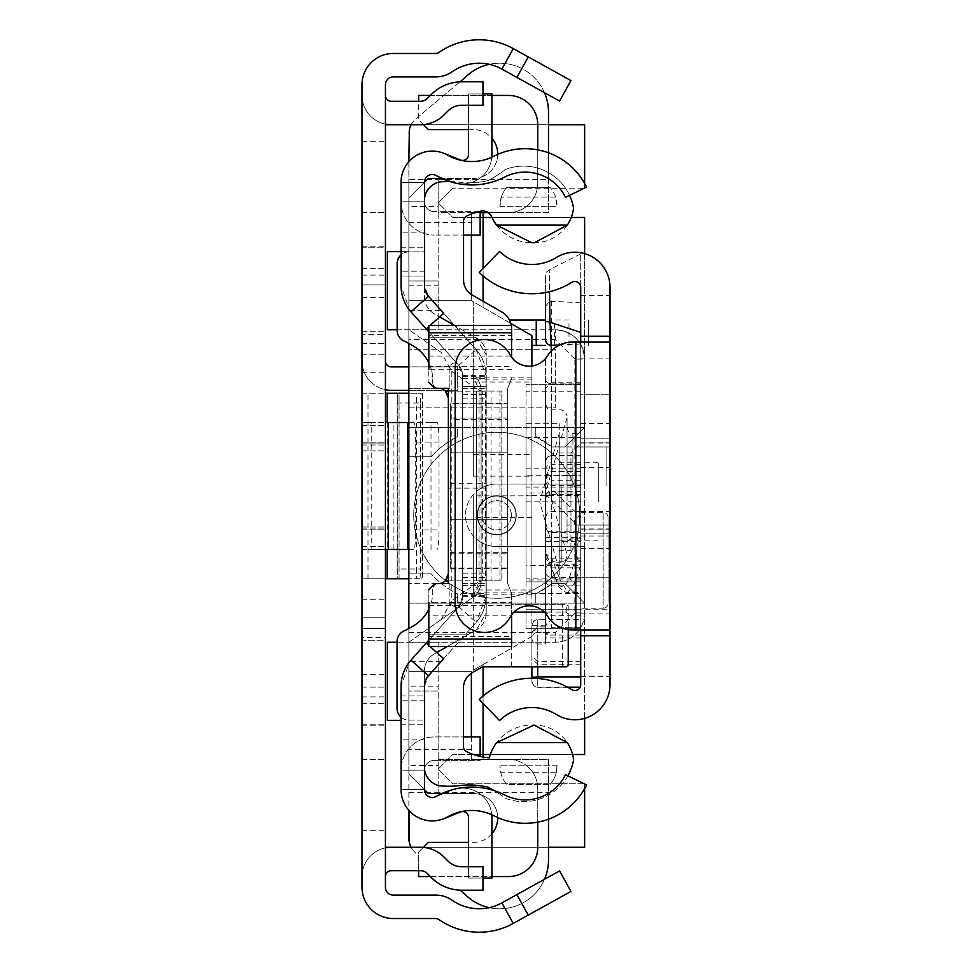 <?xml version="1.0" encoding="UTF-8"?>
<svg xmlns="http://www.w3.org/2000/svg" width="972" height="972" viewBox="0 0 972 972"><rect width="100%" height="100%" fill="white"/><g stroke="black" fill="none" stroke-linecap="round" stroke-linejoin="round"><path stroke-width="0.73" stroke-dasharray="4.86 3.65" d="M385.434 486L385.434 546.531L385.434 486M371.766 422.528L361.997 422.528L361.997 549.472L371.766 549.472L371.766 422.528L385.434 422.528L361.997 422.528L361.997 546.531L361.997 443.038L385.434 443.038L361.997 443.038L385.434 443.038L361.997 443.038L361.997 546.531L361.997 425.469L361.997 549.472L385.434 549.472L385.434 529.934L361.997 529.934L385.434 529.934L385.434 422.528L385.434 549.472L413.756 549.472A19.525 1.944 -90 0 0 415.7 529.934L439.016 529.934A19.525 1.944 90 0 1 437.072 549.472M361.997 284.857L385.434 284.857L385.434 268.26L385.434 703.74L385.434 268.26L385.434 703.74L385.434 268.26L385.434 703.74L385.434 284.857L361.997 284.857L385.434 284.857L361.997 284.857L361.997 268.26L361.997 703.74L361.997 628.556L385.434 628.556L361.997 628.556L385.434 628.556L361.997 628.556L361.997 268.26L361.997 703.74L361.997 268.26L361.997 703.74L361.997 284.857L385.434 284.857L361.997 284.857M385.434 777.94L385.434 830.671L385.434 777.94M361.997 777.94L361.997 830.671L361.997 777.94M385.434 194.06L385.434 141.329L385.434 194.06M361.997 194.06L361.997 141.329L361.997 194.06M385.434 847.863A29.294 29.294 0 0 0 361.997 876.562L361.997 759.387L361.997 876.562A29.294 29.294 0 0 1 385.434 847.863L385.434 759.387L385.434 847.863A29.294 29.294 0 0 1 391.291 847.268L420.439 847.268A33.194 33.194 0 0 1 443.912 856.988L447.958 861.034A19.525 19.525 0 0 0 461.773 866.757L482.975 866.757L482.975 890.194L461.773 890.194A42.962 42.962 0 0 1 431.386 877.607L427.352 873.561A9.769 9.769 0 0 0 420.439 870.705L391.291 870.705A5.856 5.856 0 0 0 385.434 876.562L385.434 847.863L385.434 876.562M385.434 124.137A29.294 29.294 0 0 1 361.997 95.438L361.997 212.613L361.997 95.438A29.294 29.294 0 0 0 385.434 124.137L385.434 212.613L385.434 124.137A29.294 29.294 0 0 0 391.291 124.732L420.439 124.732A33.194 33.194 0 0 0 443.912 115.012L447.958 110.966A19.525 19.525 0 0 1 461.773 105.243L482.975 105.243L482.975 81.806L461.773 81.806A42.962 42.962 0 0 0 431.386 94.393L427.352 98.439A9.769 9.769 0 0 1 420.439 101.295L391.291 101.295A5.856 5.856 0 0 1 385.434 95.438L385.434 124.137L385.434 95.438M528.246 56.911L516.885 77.408L559.58 101.076L570.941 80.579L513.252 48.6A70.3 70.3 0 0 0 438.955 52.427A5.856 5.856 0 0 1 435.602 53.472L393.247 53.472A31.25 31.25 0 0 0 361.997 84.722L361.997 637.34L385.434 637.34L385.434 887.278A7.812 7.812 0 0 0 393.247 895.091L435.602 895.091A29.294 29.294 0 0 1 452.357 900.351A46.863 46.863 0 0 0 501.892 902.903L516.885 894.592L528.246 915.089L570.941 891.421L559.58 870.924L516.885 894.592M385.434 637.34L385.434 617.815L361.997 617.815L385.434 617.815L385.434 578.753L361.997 578.753L385.434 578.753L385.434 334.66L361.997 334.66M516.885 77.408L501.892 69.097A46.863 46.863 0 0 0 452.357 71.649A29.294 29.294 0 0 1 435.602 76.91L393.247 76.91A7.812 7.812 0 0 0 385.434 84.722L385.434 334.66M385.434 247.763L385.434 331.731L385.434 247.763L361.997 247.763L361.997 331.731L361.997 247.763L385.434 247.763M385.434 640.269L385.434 724.237L385.434 640.269L361.997 640.269L361.997 724.237L361.997 640.269L385.434 640.269M385.434 389.723L385.434 450.85L385.434 389.723A29.294 29.294 0 0 1 361.997 361.025L361.997 450.85L361.997 361.025A29.294 29.294 0 0 0 391.291 390.319L457.691 390.319L457.691 366.881L408.86 366.881M361.997 486L361.997 425.469L361.997 486M361.997 637.34L361.997 887.278A31.25 31.25 0 0 0 393.247 918.528L435.602 918.528A5.856 5.856 0 0 1 438.955 919.573A70.3 70.3 0 0 0 513.252 923.4L528.246 915.089M361.997 393.247L387.196 393.247M361.997 687.143L385.434 687.143L361.997 687.143M361.997 703.74L385.434 703.74L361.997 703.74M361.997 268.26L385.434 268.26L361.997 268.26M361.997 343.444L385.434 343.444L361.997 343.444M361.997 372.738L385.434 372.738M361.997 599.262L385.434 599.262M361.997 528.962L385.434 528.962L361.997 528.962M361.997 628.556L385.434 628.556L361.997 628.556M361.997 443.038L385.434 443.038L361.997 443.038M361.997 354.185L385.434 354.185L361.997 354.185M387.196 578.753L361.997 578.753M420.512 403.003A9.769 0.851 90 0 1 421.362 393.247L398.022 393.247A9.769 0.851 -90 0 0 397.171 403.003L420.512 403.003L420.512 568.997L397.171 568.997A9.769 0.851 -90 0 0 398.022 578.753L408.86 578.753M397.171 403.003L397.171 568.997M398.022 578.753L422.383 578.753L422.383 393.247L421.362 393.247M421.362 578.753A9.769 0.851 90 0 1 420.512 568.997M408.86 393.247L398.022 393.247M397.317 578.753L416.514 578.753L416.514 393.247L397.317 393.247L399.079 393.247L399.079 578.753L367.999 578.753L367.999 393.247L397.317 393.247L397.317 578.753M361.997 331.731L385.434 331.731L361.997 331.731M361.997 724.237L385.434 724.237L361.997 724.237M361.997 450.85L385.434 450.85L361.997 450.85M408.86 390.319L457.691 390.319L457.691 366.881L391.291 366.881A5.856 5.856 0 0 1 385.434 361.025M371.766 549.472L385.434 549.472M408.86 549.472L413.756 549.472M408.86 422.528L437.072 422.528A19.525 1.944 90 0 1 439.016 442.066L439.016 529.934M431.009 549.472L431.009 422.528L437.072 422.528M431.009 422.528L385.434 422.528M439.016 442.066L415.7 442.066L415.7 529.934M415.7 442.066A19.525 1.944 -90 0 0 413.756 422.528M361.997 759.387L385.434 759.387L361.997 759.387M361.997 212.613L385.434 212.613L361.997 212.613M408.86 628.519L408.86 720.337L408.86 642.225L555.328 642.225L438.153 642.225L438.153 691.043L408.86 691.043L408.86 686.159L438.153 686.159L438.153 691.043L438.153 686.159M401.059 251.663L408.86 251.663L408.86 329.775L408.86 251.663L387.378 251.663L387.378 329.775L408.86 329.775L408.86 343.444M409.334 129.616L408.86 179.662L438.153 179.65L438.153 206.501L408.86 206.501L408.86 179.662M408.86 206.501L408.86 285.841L408.86 280.957L438.153 280.957L408.86 280.957L438.153 280.957L438.153 329.775L555.328 329.775L408.86 329.775L408.86 388.363L408.86 329.775L441.191 352.411L451.822 371.462L451.822 600.538L441.191 619.589L472.793 597.464L481.116 581.463L481.116 390.537L481.116 488.236A31.25 31.25 0 0 1 496.741 484.044L584.622 484.044L584.622 427.413L565.084 446.95L551.975 446.95L535.791 436.574L535.791 427.413L408.86 427.413L408.86 280.957L438.153 280.957L438.153 206.501M408.86 686.159L408.86 427.413L408.86 456.706L408.86 427.413L584.622 427.413L535.791 427.413L535.791 436.574L551.975 446.95L565.084 446.95L584.622 427.413L565.084 446.95L584.622 427.413L584.622 603.162L584.622 546.531L496.741 546.531A31.25 31.25 0 0 1 465.491 515.294A31.25 31.25 0 0 1 496.741 484.044L584.622 484.044L584.622 359.069C582.884 341.281 573.115 331.513 555.328 329.775A29.294 29.294 0 0 1 584.622 359.069L584.622 253.619M408.86 691.043L408.86 765.499L438.153 765.499L438.153 691.043L408.86 691.043M438.153 765.499L438.153 792.338L408.86 792.338L408.86 765.499M408.86 792.338L408.86 838.156A19.525 19.525 0 0 0 415.858 853.124A19.525 19.525 0 0 1 411.12 847.268M401.059 720.337L387.378 720.337L387.378 642.225L408.86 642.225L408.86 810.332M408.86 161.668L408.86 329.775L441.191 352.411M584.622 718.381L584.622 546.531L496.741 546.531A31.25 31.25 0 0 1 481.116 542.352L481.116 581.463A19.525 19.525 0 0 1 472.793 597.464L408.86 642.225L397.05 642.225M397.147 329.775L438.153 329.775L438.153 212.613L483.072 212.613L483.072 307.407L531.891 335.595L531.891 636.405L483.072 664.593L483.072 759.387L508.453 759.387A29.294 29.294 0 0 1 537.747 788.681L537.747 847.268A29.294 29.294 0 0 1 508.453 876.562L418.628 876.562L418.628 852.152L423.379 847.402M408.86 133.844A19.525 19.525 0 0 1 415.858 118.876L464.75 77.918A48.819 48.819 0 0 1 499.669 63.216A48.819 48.819 0 0 0 489.317 64.334M411.12 124.732A19.525 19.525 0 0 1 415.858 118.876L460.06 81.842M391.291 124.732L548.487 124.732M385.434 124.732L385.434 847.268L385.434 124.732L584.622 124.732L584.622 188.204L452.806 188.204L584.269 188.204M548.487 847.268L391.291 847.268M584.622 788.632L584.622 783.979M584.269 783.797L452.806 783.797L438.153 769.156L452.806 754.515L483.072 754.515M490.301 754.515L572.617 754.515M574.853 546.531L574.853 612.931L584.622 612.931A29.294 29.294 0 0 1 555.328 642.225A29.294 29.294 0 0 0 584.622 612.931A29.294 29.294 0 0 1 555.328 642.225L555.328 632.456L408.86 632.456M408.86 603.162L535.791 603.162L535.791 594.014L551.975 583.637L565.084 583.637L584.622 603.162L565.084 583.637L551.975 583.637L535.791 594.014L535.791 603.162L584.622 603.162L535.791 603.162L535.791 594.014L551.975 583.637A87.881 87.881 0 0 1 535.791 594.014L535.791 603.162L408.86 603.162M408.86 407.888L555.328 407.888L555.328 349.3L408.86 349.3L555.328 349.3L555.328 407.888L408.86 407.888M571.232 217.485L492.026 217.485M483.072 217.485L452.806 217.485L438.153 202.844L452.806 188.204L438.153 202.844L452.806 217.485L584.622 217.485L584.622 754.515L452.806 754.515L438.153 769.156L452.806 783.797L584.622 783.797L584.622 847.268L385.434 847.268M584.622 188.021L584.622 183.368M457.691 427.413L408.86 427.413L457.691 427.413L457.691 436.574A87.881 87.881 0 0 0 431.24 456.706L408.86 456.706L431.24 456.706A87.881 87.881 0 0 1 457.691 436.574L457.691 427.413M535.791 436.574L535.791 427.413L535.791 436.574A87.881 87.881 0 0 1 551.975 446.95L565.084 446.95L551.975 446.95L535.791 436.574M431.24 573.881L408.86 573.881L431.24 573.881A87.881 87.881 0 0 0 457.691 594.014A87.881 87.881 0 0 1 431.24 573.881M409.03 810.502L409.334 842.384M441.191 619.589L408.86 642.225L438.153 642.225L438.153 759.387L548.487 759.387L548.487 819.202M460.06 890.158L464.75 894.082A48.819 48.819 0 0 0 548.487 859.965L548.487 792.35L438.153 792.35L438.153 759.387L548.487 759.387L548.487 792.35M544.502 879.283A48.819 48.819 0 0 1 489.317 907.666M449.878 604.134L457.557 608.132L449.878 604.134L449.878 583.637L408.86 583.637L449.878 583.637L449.878 604.134M449.878 388.363L449.878 367.866A4.884 4.884 0 0 1 457.557 363.868A4.884 4.884 0 0 0 449.878 367.866L449.878 388.363L408.86 388.363L449.878 388.363M472.793 374.536A19.525 19.525 0 0 1 481.116 390.537L479.062 390.537L472.793 374.536A19.525 19.525 0 0 1 481.116 390.537A19.525 19.525 0 0 0 472.793 374.536M418.628 870.705L418.628 852.152L428.397 842.384L473.303 842.384A24.409 24.409 0 0 0 497.713 817.974A24.409 24.409 0 0 0 473.303 793.565L428.397 793.565L408.86 774.04L408.86 197.96L428.397 178.435L473.303 178.435A24.409 24.409 0 0 0 497.713 154.026A24.409 24.409 0 0 0 473.303 129.616L428.397 129.616L418.628 119.848L418.628 95.438L508.453 95.438A29.294 29.294 0 0 1 537.747 124.732L537.747 183.319A29.294 29.294 0 0 1 508.453 212.613L548.487 212.613L548.487 152.798M544.502 92.717A48.819 48.819 0 0 0 499.669 63.216A48.819 48.819 0 0 1 548.487 112.035L548.487 179.65L438.153 179.65L438.153 212.613L548.487 212.613L548.487 179.65M481.116 542.352A31.25 31.25 0 0 1 481.116 488.236L481.116 542.352M565.084 583.637L584.622 603.162L565.084 583.637L551.975 583.637L565.084 583.637M457.691 603.162L457.691 594.014L457.691 603.162M451.822 371.462L479.062 390.537L479.062 581.463L481.116 581.463A19.525 19.525 0 0 1 472.793 597.464L479.062 581.463L451.822 600.538M473.303 589.992L473.303 495.842L473.303 670.23L531.891 636.405L531.891 495.842L531.891 594.864L531.891 589.992L473.303 589.992L473.303 670.23L471.359 671.36L471.359 673.256M531.891 495.842L473.303 495.842M483.072 666.78L483.072 664.593L471.359 671.36L408.86 671.36L408.86 197.96L424.485 182.335L401.059 182.335L401.059 285.841L409.625 310.25A39.05 39.05 0 0 0 410.974 311.854L458.723 365.314A15.139 15.139 0 0 1 462.563 375.399L462.563 596.601A15.139 15.139 0 0 1 458.723 606.686L410.974 660.146A39.05 39.05 0 0 0 409.625 661.75L401.059 686.159L401.059 739.862L424.485 739.862L424.485 789.665L408.86 774.04L408.86 671.36L471.359 671.36L471.359 759.387L508.453 759.387A29.294 29.294 0 0 1 537.747 788.681L537.747 822.142M537.747 149.858L537.747 183.319A29.294 29.294 0 0 1 508.453 212.613L471.359 212.613L471.359 300.64L473.303 301.77L473.303 382.008L473.303 377.136L473.303 379.918L531.891 379.918L531.891 476.159L531.891 366.007M471.359 736.934L471.359 759.387L483.072 759.387L483.072 757.018M471.359 294.504L471.359 300.64L408.86 300.64L471.359 300.64L483.072 307.407L483.072 301.259M473.303 382.008L531.891 382.008L531.891 589.992M408.86 222.527L471.359 222.527L471.359 235.066M497.713 154.427A24.409 24.409 0 0 1 473.303 178.435L441.81 178.435M497.713 817.574A24.409 24.409 0 0 0 473.303 793.565L441.81 793.565M491.905 833.782A24.409 24.409 0 0 1 473.303 842.384L468.48 842.384M430.341 876.562L491.905 876.562M483.072 703.509L483.072 696.025M531.891 335.595L531.891 345.412L531.891 335.595L504.918 320.019L531.891 335.595M531.891 382.008L531.891 379.918M510.81 323.421L473.303 301.77L473.303 476.159L473.303 379.918M483.072 275.975L483.072 268.491M491.905 95.438L430.341 95.438M468.48 129.616L473.303 129.616A24.409 24.409 0 0 1 491.905 138.218M471.359 222.527L471.359 212.613L480.144 212.613M423.379 124.598L418.628 119.848L418.628 101.295M531.891 517.639L473.303 517.639M545.559 345.412L531.891 345.412M473.303 454.361L531.891 454.361M568.997 345.412L568.997 320.019L509.45 320.019M568.997 320.019L545.559 320.019M588.522 320.019L588.522 345.412L588.522 320.019M473.303 476.159L531.891 476.159M477.216 515.294A19.525 19.525 0 0 0 496.741 534.819A19.525 19.525 0 0 0 516.266 515.294A19.525 19.525 0 0 0 496.741 495.769A19.525 19.525 0 0 0 477.216 515.294A19.525 19.525 0 0 0 496.741 534.819A19.525 19.525 0 0 0 516.266 515.294A19.525 19.525 0 0 0 496.741 495.769A19.525 19.525 0 0 0 477.216 515.294M579.737 515.294A82.997 82.997 0 0 0 496.741 432.297A82.997 82.997 0 0 0 413.744 515.294A82.997 82.997 0 0 0 496.741 598.29A82.997 82.997 0 0 0 579.737 515.294A82.997 82.997 0 0 0 496.741 432.297A82.997 82.997 0 0 0 413.744 515.294A82.997 82.997 0 0 0 496.741 598.29A82.997 82.997 0 0 0 579.737 515.294M515.974 515.294A19.233 19.233 0 0 0 496.741 496.06A19.233 19.233 0 0 0 477.507 515.294A19.233 19.233 0 0 0 496.741 534.527A19.233 19.233 0 0 0 515.974 515.294A19.233 19.233 0 0 0 496.741 496.06A19.233 19.233 0 0 0 477.507 515.294A19.233 19.233 0 0 0 496.741 534.527A19.233 19.233 0 0 0 515.974 515.294A19.233 19.233 0 0 0 496.741 496.06A19.233 19.233 0 0 0 477.507 515.294A19.233 19.233 0 0 0 496.741 534.527A19.233 19.233 0 0 0 515.974 515.294A19.233 19.233 0 0 0 496.741 496.06A19.233 19.233 0 0 0 477.507 515.294A19.233 19.233 0 0 0 496.741 534.527A19.233 19.233 0 0 0 515.974 515.294M511.381 515.294A14.641 14.641 0 0 0 496.741 500.641A14.641 14.641 0 0 0 482.1 515.294A14.641 14.641 0 0 0 496.741 529.934A14.641 14.641 0 0 0 511.381 515.294A14.641 14.641 0 0 0 496.741 500.641A14.641 14.641 0 0 0 482.1 515.294A14.641 14.641 0 0 0 496.741 529.934A14.641 14.641 0 0 0 511.381 515.294M610.003 486L610.003 442.066L610.003 486M580.709 486L580.709 442.066L610.003 442.066L580.709 442.066L580.709 486M580.709 487.057L580.709 475.721L526.034 475.721L526.034 487.057L580.709 487.057L580.709 581.888L580.709 495.671L526.034 495.671L526.034 493.011L580.709 493.011L580.709 384.645L526.034 384.645L580.709 384.645L580.709 609.225L580.709 560.407L580.709 609.225L610.003 609.225L610.003 394.219L610.003 438.153L610.003 394.219L580.709 394.219L580.709 577.781L580.709 394.219L580.709 577.781L580.709 394.219L610.003 394.219M610.003 501.819L610.003 535.997L610.003 501.819M610.003 529.934L580.709 529.934L610.003 529.934L580.709 529.934L610.003 529.934L610.003 442.066L580.709 442.066L610.003 442.066M610.003 560.407L610.003 511.576L610.003 560.407M580.709 676.889L580.709 684.616A5.856 5.856 0 0 1 571.767 689.598A75.792 75.792 0 0 0 479.208 699.5L499.559 720.58A46.498 46.498 0 0 1 556.336 714.493A35.15 35.15 0 0 0 610.003 684.616L610.003 287.384A35.15 35.15 0 0 0 556.336 257.507A46.498 46.498 0 0 1 499.559 251.42L479.208 272.5A75.792 75.792 0 0 0 571.767 282.402A5.856 5.856 0 0 1 580.709 287.384L580.709 295.597L610.003 295.597M580.709 684.616L580.709 676.403L610.003 676.403M575.825 342.083L610.003 342.083L580.709 342.083L580.709 629.917L610.003 629.917L572.326 629.917A29.294 29.294 0 0 1 547.406 616.017A21.481 21.481 0 0 0 510.227 617.086A29.294 29.294 0 0 1 455.163 603.162L455.163 368.838A29.294 29.294 0 0 1 510.227 354.914A21.481 21.481 0 0 0 547.406 355.983A29.294 29.294 0 0 1 572.326 342.083L575.825 342.083L575.825 629.917M580.709 295.597L580.709 676.403M580.709 560.407L580.709 443.232L580.709 560.407L570.941 550.638L559.228 550.638L559.228 453.001L559.228 550.638M580.709 548.487L610.003 548.487M580.709 423.513L610.003 423.513M567.041 485.162L567.041 544.101L567.041 485.162M545.559 487.179L545.559 484.821L545.559 487.179M567.041 487.008L567.041 484.992L567.041 487.008M580.709 486.753L580.709 433.767L580.709 486.753M580.709 561.233A5.856 4.617 -161.6 0 1 576.25 556.798L578.158 541.416L580.709 541.465L580.709 253.899L580.709 635.081L580.709 531.769L545.559 531.769L545.559 644.035L545.559 558.159L545.559 626.017L545.571 619.711L546.276 625.166L551.416 619.419L580.709 619.419M580.709 635.081L546.969 635.081L545.559 631.375L545.559 531.769M545.559 541.453L580.709 541.453L580.709 531.769M578.158 541.416L574.367 522.146A5.856 5.528 -46 0 1 580.041 516.436L551.416 488.807L551.416 475.575L580.709 475.575M580.709 517.529L580.041 516.436L580.709 516.436M554.465 575.448L545.559 551.622L545.997 554.186L551.416 557.138L560.151 579.932A5.856 4.423 163.1 0 1 554.538 577.125A5.856 4.423 163.1 0 1 554.465 575.448C559.435 589.846 564.453 590.393 569.519 577.089A5.856 4.617 18.4 0 0 575.193 581.778L567.976 592.568L560.151 579.932L580.709 579.932M580.709 664.277L537.747 664.277L537.747 687.168L567.551 687.168M537.747 666.78L537.747 625.166L531.891 625.567A5.856 5.844 180 0 1 537.747 619.723L537.747 626.017L531.891 631.97L531.891 658.579L537.747 664.277M537.747 626.017L545.559 626.017M580.709 661.47L537.747 661.47L531.891 655.772L531.891 632.833L537.747 626.891L537.747 632.42L545.559 632.42M545.559 626.891L537.747 626.891M580.709 637.887L545.559 637.887M580.709 627.705L551.124 627.705L546.969 635.081M580.709 585.909L551.416 585.909L551.416 627.645L580.709 627.645M545.559 551.622L545.559 358.534L545.559 388.545L551.416 382.737L580.709 382.737M580.709 302.778L549.727 301.199L549.265 269.827L549.496 291.685M580.709 344.015L559.629 344.975M531.891 666.78L531.891 625.567L533.579 621.46L536.337 619.881L545.559 619.723L545.559 526.666L547.272 530.797L551.416 532.522L551.416 557.138M537.747 678.468L537.747 687.168A5.856 5.759 0 0 1 531.891 681.408L531.891 678.237M531.891 677.29L531.891 658.579M545.559 292.511L545.559 280.349L545.559 292.511M545.559 388.545L545.559 631.375M531.891 655.772L531.891 638.264A5.856 5.759 180 0 0 537.747 644.035L537.747 661.47M545.559 306.253L549.727 301.199M545.559 494.675L551.416 488.807M531.891 681.408L531.891 677.63M531.891 625.567L531.891 631.97M531.891 632.833L531.891 638.264A5.856 5.844 180 0 1 537.747 632.42L537.747 644.035L545.559 644.035M567.041 486L567.041 417.656L567.041 486M606.103 486L606.103 446.95L606.103 486M608.047 517.444A4.884 4.884 0 0 0 603.162 512.56L580.709 512.56L580.709 608.241L603.162 608.241L603.162 512.56L603.162 608.241A4.884 4.884 0 0 0 608.047 603.369L608.047 517.444L608.047 603.369M559.228 453.001L570.941 453.001L570.941 550.638L570.941 453.001L580.709 443.232M559.228 423.707L559.228 579.932L559.228 423.707L526.034 423.707L526.034 579.932L526.034 423.707M559.228 579.932L526.034 579.932M580.709 608.241L580.709 512.56M580.709 628.75L580.709 609.225L580.709 628.75L526.034 628.75L580.709 628.75M526.034 593.37L526.034 628.75L526.034 609.225L580.709 609.225L580.709 593.37L526.034 593.37L526.034 565.34L580.709 565.34L580.709 593.37M580.709 565.34L580.709 483.995L526.034 483.995L526.034 565.34M580.709 475.721L580.709 483.995M580.709 493.011L580.709 495.671M580.709 609.225L526.034 609.225L526.034 501.819L580.709 501.819M580.709 391.765L526.034 391.765L526.034 384.645L526.034 501.819M526.034 391.765L526.034 468.82L580.709 468.82M526.034 495.671L526.034 581.888L580.709 581.888L526.034 581.888L526.034 487.057M526.034 493.011L526.034 468.82M526.034 483.995L526.034 475.721M559.228 501.819L559.228 433.476L559.228 501.819M598.29 501.819L598.29 462.757L598.29 501.819M462.563 386.406L486 386.406L486 585.594L486 386.406L486 585.594L486 386.406L462.563 386.406L462.563 585.594L462.563 386.406L462.563 585.594L462.563 386.406L486 386.406L462.563 386.406M462.563 593.406L462.563 596.601A15.139 15.139 0 0 1 458.723 606.686L410.974 660.146A39.05 39.05 0 0 0 401.059 686.159L401.059 724.237L401.059 686.159A39.05 39.05 0 0 1 410.974 660.146L458.723 606.686A15.139 15.139 0 0 0 462.563 596.601L462.563 375.399L462.563 593.406L486 593.406L486 375.399L486 596.601A38.564 38.564 0 0 1 476.195 622.299L440.96 661.75L409.625 661.75M428.822 331.829L458.723 365.314A15.139 15.139 0 0 1 462.563 375.399A15.139 15.139 0 0 0 458.723 365.314L410.974 311.854L458.723 365.314L462.563 375.399L462.563 596.601L458.723 606.686L428.822 640.171M401.059 285.841A39.05 39.05 0 0 0 410.974 311.854A39.05 39.05 0 0 1 401.059 285.841L401.059 247.763L401.059 285.841M486 593.406L486 596.601A38.564 38.564 0 0 1 476.195 622.299L440.96 661.75M424.485 739.862L424.485 686.159A15.625 15.625 0 0 1 428.458 675.759A15.625 15.625 0 0 0 424.485 686.159L428.458 675.759L476.195 622.299L443.682 658.7M443.682 313.3L476.195 349.701A38.564 38.564 0 0 1 486 375.399L486 596.601L476.195 622.299A38.564 38.564 0 0 0 486 596.601L486 375.399A38.564 38.564 0 0 0 476.195 349.701A38.564 38.564 0 0 1 486 375.399L476.195 349.701L428.458 296.241L476.195 349.701L428.458 296.241L424.485 285.841A15.625 15.625 0 0 0 428.458 296.241A15.625 15.625 0 0 1 424.485 285.841L424.485 232.138L401.059 232.138M424.485 770.128L401.059 770.128A33.194 33.194 0 0 1 434.253 736.934A33.194 33.194 0 0 0 401.059 770.128L401.059 695.928L401.059 770.128L424.485 770.128L424.485 695.928L424.485 770.128A9.769 9.769 0 0 1 434.253 760.371A9.769 9.769 0 0 0 424.509 769.484M401.059 739.862L401.059 789.665A31.25 31.25 0 0 0 447.715 816.832A48.819 48.819 0 0 1 494.031 815.824A68.344 68.344 0 0 0 586.566 784.926A68.344 68.344 0 0 1 494.031 815.824A48.819 48.819 0 0 0 447.715 816.832A31.25 31.25 0 0 1 401.059 789.665A31.25 31.25 0 0 0 447.715 816.832A48.819 48.819 0 0 1 494.031 815.824A68.344 68.344 0 0 0 586.566 784.926L565.51 774.66A44.919 44.919 0 0 1 504.699 794.962A44.919 44.919 0 0 0 565.51 774.66A44.919 44.919 0 0 1 504.699 794.962A72.256 72.256 0 0 0 436.149 796.457A72.256 72.256 0 0 1 504.699 794.962A72.256 72.256 0 0 0 436.149 796.457A7.812 7.812 0 0 1 424.485 789.665L401.059 789.665A31.25 31.25 0 0 0 443.997 818.631A31.25 31.25 0 0 1 401.059 789.665L424.485 789.665A7.812 7.812 0 0 0 436.149 796.457A7.812 7.812 0 0 1 424.485 789.665L401.059 789.665L424.485 789.665A7.812 7.812 0 0 0 435.225 796.906A7.812 7.812 0 0 1 424.485 789.665M401.059 276.072L401.059 201.872L401.059 276.072L424.485 276.072L424.485 201.872L424.485 276.072L401.059 276.072M424.485 182.335L401.059 182.335A31.25 31.25 0 0 1 447.715 155.168A31.25 31.25 0 0 0 401.059 182.335L424.485 182.335A7.812 7.812 0 0 1 435.225 175.094A7.812 7.812 0 0 0 424.485 182.335A7.812 7.812 0 0 1 436.149 175.543A72.256 72.256 0 0 0 504.699 177.038A72.256 72.256 0 0 1 436.149 175.543A7.812 7.812 0 0 0 424.485 182.335L401.059 182.335A31.25 31.25 0 0 1 447.715 155.168A48.819 48.819 0 0 0 494.031 156.176A48.819 48.819 0 0 1 447.715 155.168A48.819 48.819 0 0 0 494.031 156.176A68.344 68.344 0 0 1 586.566 187.074L565.51 197.34L586.566 187.074A68.344 68.344 0 0 0 494.031 156.176A68.344 68.344 0 0 1 586.566 187.074L565.51 197.34A44.919 44.919 0 0 0 504.699 177.038A44.919 44.919 0 0 1 565.51 197.34A44.919 44.919 0 0 0 504.699 177.038A72.256 72.256 0 0 1 436.149 175.543A7.812 7.812 0 0 0 424.485 182.335L424.485 232.138M424.485 686.159L424.485 724.237L424.485 686.159M401.059 247.763L424.485 247.763L401.059 247.763M428.822 326.58L430.159 325.377M428.822 645.42L430.001 646.477M401.059 724.237L424.485 724.237L401.059 724.237M462.563 388.363L486 388.363L462.563 388.363M462.563 583.637L486 583.637L462.563 583.637M462.563 375.399L486 375.399M462.563 596.601L486 596.601M458.723 365.314L476.195 349.701M458.723 606.686L476.195 622.299M462.563 585.594L486 585.594L462.563 585.594M401.059 182.335A31.25 31.25 0 0 1 443.997 153.369A31.25 31.25 0 0 0 401.059 182.335M482.975 93.932L468.48 93.932L468.48 154.572A5.856 5.856 0 0 1 460.424 160.003L443.997 153.369M468.48 105.243L468.48 93.932L491.905 93.932L491.905 154.572A29.294 29.294 0 0 1 451.652 181.728L435.225 175.094L451.652 181.728A29.294 29.294 0 0 0 491.783 157.257M482.975 878.068L468.48 878.068L468.48 817.428A5.856 5.856 0 0 0 460.424 811.997L443.997 818.631M491.783 814.743A29.294 29.294 0 0 0 451.652 790.272L435.225 796.906L451.652 790.272A29.294 29.294 0 0 1 491.905 817.428L491.905 878.068L468.48 878.068L468.48 866.757M401.059 201.872L424.485 201.872A9.769 9.769 0 0 0 434.253 211.629A9.769 9.769 0 0 1 424.485 201.872L401.059 201.872A33.194 33.194 0 0 0 434.253 235.066A33.194 33.194 0 0 1 401.059 201.872M401.059 695.928L424.485 695.928L401.059 695.928M478.929 211.629L434.253 211.629L480.144 211.629L480.144 235.066L434.253 235.066L463.547 235.066M434.253 760.371L480.144 760.371L434.253 760.371M480.144 756.423L480.144 736.934L434.253 736.934L463.45 736.934M424.485 700.812L401.059 700.812L424.485 700.812M424.485 271.188L401.059 271.188L424.485 271.188M562.375 666.78L562.375 604.292L566.275 604.292A1.956 1.956 0 0 1 568.231 606.249L568.231 664.836A1.956 1.956 0 0 1 566.275 666.78L482.586 666.78L472.283 672.685A17.581 17.581 0 0 0 463.45 687.933L463.45 746.496A5.856 5.856 0 0 0 466.791 751.781A64.395 64.395 0 0 0 489.281 757.82A44.044 44.044 0 0 1 534.029 725.063A39.427 39.427 0 0 1 573.614 759.776A50.775 50.775 0 0 1 505.525 798.328A108.645 108.645 0 0 0 488.005 787.186A80.652 80.652 0 0 0 458.893 785.619A84.564 84.564 0 0 1 439.308 785.741A19.416 19.416 0 0 1 424.387 765.316L424.387 670.923A19.525 19.525 0 0 1 434.217 653.974L476.402 629.82A19.525 19.525 0 0 0 486.231 612.87L486.231 354.902A19.525 19.525 0 0 0 476.402 337.952L434.314 313.847A19.525 19.525 0 0 1 424.485 296.897L424.485 202.468A19.209 19.209 0 0 1 424.485 199.029M567.867 775.802A50.775 50.775 0 0 1 505.525 798.328A108.645 108.645 0 0 0 494.201 790.601M569.568 195.36A50.775 50.775 0 0 0 505.525 169.432A108.645 108.645 0 0 1 488.005 180.585A80.652 80.652 0 0 1 469.209 182.809A80.652 80.652 0 0 0 488.005 180.585A108.645 108.645 0 0 0 505.525 169.432A50.775 50.775 0 0 1 573.577 208.032A39.366 39.366 0 0 1 534.029 242.696A44.044 44.044 0 0 1 491.686 216.744A9.732 9.732 0 0 0 480.727 211.216A64.395 64.395 0 0 0 466.888 215.93A5.856 5.856 0 0 0 463.547 221.227L463.547 279.887A17.581 17.581 0 0 0 472.38 295.148L501.771 311.976A19.525 19.525 0 0 1 511.6 328.913L511.6 357.125M511.6 614.875L511.6 593.333L507.688 583.565L507.688 388.29L507.688 519.728L450.303 519.716L450.303 403.404L450.303 419.515L507.688 419.515L507.688 583.565L511.6 593.333L511.6 646.477M428.822 589.433L434.678 583.565L448.347 583.565L448.347 388.29L448.347 483.728L486.231 483.728L486.231 612.87L476.402 629.82L464.859 636.429L428.822 636.429L428.822 634.169L468.796 634.169L428.822 634.169L428.822 589.433L434.678 583.565L428.822 589.433L428.822 615.823L511.6 615.823M428.822 615.823L428.822 602.555L511.6 602.555M450.303 568.45L507.688 568.45L507.688 583.565L507.688 388.29L511.6 378.521L507.688 388.29L511.6 378.521L507.688 388.29L507.688 403.404L450.303 403.404M511.6 666.78L511.6 604.292L566.275 604.292L568.231 606.249L568.231 629.637M401.059 717.202A11.713 11.713 0 0 0 408.762 720.094L424.387 720.094L408.762 720.094A11.713 11.713 0 0 1 397.05 708.381L397.05 641.666A11.713 11.713 0 0 1 403.842 631.035A89.825 89.825 0 0 0 414.837 624.984A39.05 39.05 0 0 0 432.722 592.167A39.05 39.05 0 0 1 428.822 609.189M432.722 589.433L432.722 592.167L432.722 589.433A5.856 5.856 0 0 1 438.579 583.565A5.856 5.856 0 0 0 432.722 589.433M438.579 388.29A5.856 5.856 0 0 1 432.722 382.433A5.856 5.856 0 0 0 438.579 388.29A9.769 9.769 0 0 1 448.347 398.058L448.347 573.808A9.769 9.769 0 0 1 438.579 583.565M428.822 362.775A39.05 39.05 0 0 1 432.722 379.797L432.722 382.433L432.722 379.797A39.05 39.05 0 0 0 414.862 346.992A89.825 89.825 0 0 0 403.927 340.965A11.713 11.713 0 0 1 397.147 330.334L397.147 263.57A11.713 11.713 0 0 1 408.86 251.845L424.485 251.845L408.86 251.845A11.713 11.713 0 0 0 401.059 254.834M449.793 181.521A84.564 84.564 0 0 1 458.893 182.141A80.652 80.652 0 0 0 469.209 182.809A80.652 80.652 0 0 1 458.893 182.141A84.564 84.564 0 0 0 439.308 182.031A19.209 19.209 0 0 0 424.485 202.468L424.485 296.897A19.525 19.525 0 0 0 434.314 313.847L439.648 316.908M500.629 772.254A28.54 28.54 0 0 0 506.789 784.501L550.14 784.501L506.789 784.501A28.54 28.54 0 0 1 499.936 765.195L500.629 772.254L556.3 772.254L556.992 765.195A28.54 28.54 0 0 1 550.14 784.501A28.54 28.54 0 0 0 556.3 772.254M556.992 765.195L499.936 765.195L556.992 765.195M555.571 197.037A28.54 28.54 0 0 0 550.14 187.377A28.54 28.54 0 0 1 556.992 206.684L555.571 197.037L501.345 197.037L499.936 206.684A28.54 28.54 0 0 1 506.789 187.377L550.14 187.377L506.789 187.377A28.54 28.54 0 0 0 501.345 197.037M499.936 206.684L556.992 206.684L499.936 206.684M491.054 580.831L491.054 391.023L501.831 391.023L501.831 580.831L476.45 580.831L501.831 580.831L501.831 391.023L476.45 391.023L476.45 580.831L476.45 391.023L485.32 391.023L485.32 580.831M486.231 483.728L486.231 354.902L476.098 337.77L428.822 337.77L428.822 382.433L434.678 388.29L428.822 382.433L428.822 366.371L511.6 366.371M448.347 391.157L486.231 391.157M448.347 580.843L486.231 580.843M448.347 483.728L448.347 583.565L434.678 583.565M507.688 583.565L511.6 593.333L507.688 583.565M507.688 567.952L450.303 567.952L450.303 403.915L507.688 403.915M434.678 388.29L448.347 388.29L434.678 388.29L428.822 382.433M428.822 337.77L476.098 337.77L472.015 335.437L428.822 335.437L428.822 337.77M428.822 325.377L428.822 335.437M511.6 325.377L511.6 335.437L472.015 335.437L454.446 325.377M511.6 369.299L428.822 369.299L428.822 356.044L428.822 366.371M436.756 652.516L434.217 653.974A19.525 19.525 -0 0 0 424.387 670.923L424.387 765.316A19.416 19.416 0 0 0 424.485 769.326M428.822 636.429L428.822 646.477M447.302 646.477L464.859 636.429L511.6 636.429M511.272 325.377A19.525 19.525 0 0 1 511.6 328.913L511.6 335.437M568.231 614.061L566.275 612.105L544.308 612.105M513.945 612.105L511.6 612.105M507.688 568.45L507.688 552.339L450.303 552.339M450.303 419.515L450.303 452.138L507.688 452.138L450.303 452.138L450.303 519.716L507.688 519.728L507.688 552.339M507.688 419.515L507.688 403.404M450.303 567.952L450.303 403.915M562.375 604.292L511.6 604.292M448.347 398.058L448.347 573.808M491.054 391.023L485.32 391.023M501.892 69.097L513.252 48.6M501.892 902.903L513.252 923.4M361.997 696.9L385.434 696.9M361.997 674.447L385.434 674.447M361.997 297.554L385.434 297.554M361.997 275.1L385.434 275.1M387.196 422.528L387.196 549.472M399.042 578.753L399.042 393.247M361.997 442.066L385.434 442.066L361.997 442.066M393.915 549.472L393.915 422.528M574.853 612.931L555.328 632.456M574.853 484.044L574.853 359.069L584.622 359.069A29.294 29.294 0 0 0 555.328 329.775L555.328 339.544L574.853 359.069M555.328 339.544L408.86 339.544M471.359 749.473L408.86 749.473M531.891 592.082L473.303 592.082M531.891 517.469L473.303 517.469M473.303 454.532L531.891 454.532M554.38 345.412L554.38 320.019M580.709 613.879L610.003 613.879M580.709 358.121L610.003 358.121M580.709 533.847L610.003 533.847L580.709 533.847M580.709 438.153L610.003 438.153L580.709 438.153M572.897 486.753L572.897 433.767L572.897 486.753M551.416 487.094L551.416 409.844L551.416 487.094M561.184 484.907L561.184 562.156L561.184 484.907M545.559 580.199A5.856 5.698 180 0 0 551.416 585.909L551.416 301.004M580.709 464.677L551.416 464.677L551.416 383.904L580.709 383.904M580.709 615.276L551.416 615.276L551.416 577.477L580.709 577.477M551.416 619.419L551.416 615.276A5.856 5.796 -0 0 1 545.559 609.468M545.559 564.1L580.709 564.1M545.559 537.723L580.709 537.723M580.709 581.778L575.193 581.778L580.709 565.169M580.709 561.852L551.416 561.852L551.416 532.522L580.709 532.522M545.559 556.835A5.856 5.018 0 0 0 551.416 561.852L551.416 577.477A5.856 5.796 -0 0 1 545.559 571.67M545.571 619.711L537.747 619.711L537.747 625.166L546.276 625.166M580.709 567.842L545.559 567.842M551.416 350.856L551.416 383.904A5.856 5.832 -0 0 1 545.559 378.072M545.559 469.622A5.856 4.933 180 0 1 551.416 464.677L551.416 455.467L580.709 455.892M580.709 485.648L551.416 485.648L551.416 455.892A5.856 5.82 0 0 0 545.559 461.712M545.559 491.455A5.856 5.82 0 0 1 551.416 485.648L551.416 494.456L580.709 494.456M580.709 491.492L551.416 491.492L551.416 511.418L551.416 494.456A5.856 4.933 0 0 0 545.559 499.389M545.559 496.267A5.856 4.775 180 0 1 551.416 491.492L551.416 480.715L580.709 480.715M580.709 471.384L551.416 471.384L551.416 480.715A5.856 5.856 180 0 0 545.559 486.571M545.559 477.24L551.416 471.213L551.416 475.575A5.856 5.698 0 0 0 545.559 481.274M545.571 494.359L574.367 522.146M569.519 577.089L576.25 556.798M526.034 437.473L580.709 437.473M580.709 578.097L526.034 578.097M462.563 376.322L486 376.322M462.563 378.594L486 378.594M462.563 595.678L486 595.678M462.563 398.119L486 398.119M462.563 573.881L486 573.881M462.563 577.404L486 577.404M462.563 394.596L486 394.596M409.625 310.25L440.96 310.25M428.822 605.495L511.6 605.495M486.231 488.138L448.347 488.138M507.688 418.082L450.303 418.082M450.303 553.785L507.688 553.785M566.275 612.105L566.275 604.292M499.936 391.023L499.936 580.831M482.306 580.831L482.306 391.023M361.997 546.531L385.434 546.531L361.997 546.531M361.997 830.671L385.434 830.671M361.997 246.779L385.434 246.779M361.997 527.006L385.434 527.006L361.997 527.006M361.997 444.994L385.434 444.994L361.997 444.994M361.997 425.469L385.434 425.469L361.997 425.469M422.516 393.247L422.516 578.753M361.997 141.329L385.434 141.329M361.997 725.221L385.434 725.221M408.86 285.841L438.153 285.841M531.891 377.136L473.303 377.136M531.891 594.864L473.303 594.864M580.709 525.05L610.003 525.05M580.709 528.962L610.003 528.962M580.709 535.997L610.003 535.997M580.709 467.641L610.003 467.641M580.709 511.576L610.003 511.576M580.709 577.781L610.003 577.781L580.709 577.781M580.709 443.038L610.003 443.038M580.709 446.95L610.003 446.95M580.709 538.233L572.897 538.233L568.754 539.958L567.041 544.101M567.041 556.3L565.327 560.443L561.184 562.156L551.416 562.156L547.272 563.869L545.559 568.013M545.559 403.988L547.272 408.131L551.416 409.844L561.184 409.844L565.327 411.557L567.041 415.7M580.709 558.159L545.559 558.159M567.041 427.899L568.754 432.042L571.487 433.585L580.709 433.767M545.985 554.186L558.779 586.796L563.553 591.426L566.919 592.507L580.709 592.568M580.709 253.899L549.265 269.827L546.58 271.978L545.644 274.262L545.559 280.349M545.559 477.446L547.272 473.303L550.006 471.76L580.709 471.59M545.559 461.323L547.272 457.18L550.006 455.637L580.709 455.467M545.559 517.274L547.272 513.131L550.006 511.588L580.709 511.418M545.559 477.07L547.272 472.927L550.006 471.384L580.709 471.213M531.891 681.469L533.604 685.612L537.747 687.338L567.855 687.338M580.041 687.338L580.709 687.338M567.041 417.656L547.515 486L567.041 554.344M567.041 446.95L606.103 446.95M567.041 525.05L606.103 525.05M559.228 433.476L539.703 501.819L559.228 570.163M559.228 462.757L598.29 462.757M559.228 540.869L598.29 540.869M428.822 356.044L511.6 356.044"/><path stroke-width="1.46" d="M385.434 847.863A29.294 29.294 0 0 1 391.291 847.268L420.439 847.268A33.194 33.194 0 0 1 443.912 856.988L447.958 861.034A19.525 19.525 0 0 0 461.773 866.757L482.975 866.757L482.975 890.194L461.773 890.194A42.962 42.962 0 0 1 431.386 877.607L427.352 873.561A9.769 9.769 0 0 0 420.439 870.705L391.291 870.705A5.856 5.856 0 0 0 385.434 876.562M385.434 124.137A29.294 29.294 0 0 0 391.291 124.732L420.439 124.732A33.194 33.194 0 0 0 443.912 115.012L447.958 110.966A19.525 19.525 0 0 1 461.773 105.243L482.975 105.243L482.975 81.806L461.773 81.806A42.962 42.962 0 0 0 431.386 94.393L427.352 98.439A9.769 9.769 0 0 1 420.439 101.295L391.291 101.295A5.856 5.856 0 0 1 385.434 95.438M516.885 77.408L528.246 56.911L570.941 80.579L559.58 101.076L501.892 69.097A46.863 46.863 0 0 0 452.357 71.649A29.294 29.294 0 0 1 435.602 76.91L393.247 76.91A7.812 7.812 0 0 0 385.434 84.722L385.434 887.278A7.812 7.812 0 0 0 393.247 895.091L435.602 895.091A29.294 29.294 0 0 1 452.357 900.351A46.863 46.863 0 0 0 501.892 902.903L559.58 870.924L570.941 891.421L528.246 915.089L516.885 894.592M528.246 56.911L513.252 48.6A70.3 70.3 0 0 0 438.955 52.427A5.856 5.856 0 0 1 435.602 53.472L393.247 53.472A31.25 31.25 0 0 0 361.997 84.722L361.997 887.278A31.25 31.25 0 0 0 393.247 918.528L435.602 918.528A5.856 5.856 0 0 1 438.955 919.573A70.3 70.3 0 0 0 513.252 923.4L528.246 915.089M385.434 393.247L408.86 393.247M408.86 578.753L385.434 578.753M385.434 361.025A5.856 5.856 0 0 0 391.291 366.881L408.86 366.881M385.434 389.723A29.294 29.294 0 0 0 391.291 390.319L408.86 390.319M385.434 549.472L408.86 549.472M385.434 422.528L388.265 422.528L388.265 549.472M407.693 549.472L407.693 422.528L408.86 422.528M407.693 422.528L388.265 422.528M408.86 810.332L408.86 838.156A19.525 19.525 0 0 0 409.334 842.384L409.03 810.502M408.86 343.444L408.86 628.519M411.12 124.732A19.525 19.525 0 0 0 409.334 129.616L408.86 161.668M397.05 642.225L387.378 642.225L387.378 720.337L401.059 720.337M401.059 251.663L387.378 251.663L387.378 329.775L397.147 329.775M385.434 124.732L391.291 124.732M548.487 124.732L584.622 124.732L584.622 183.368M584.622 788.632L584.622 847.268L548.487 847.268M391.291 847.268L385.434 847.268M483.072 754.515L490.301 754.515M572.617 754.515L584.622 754.515L584.622 718.381M584.622 253.619L584.622 217.485L571.232 217.485M492.026 217.485L483.072 217.485M411.12 847.268A19.525 19.525 0 0 1 409.334 842.384M489.317 907.666A48.819 48.819 0 0 1 464.75 894.082L460.06 890.158M548.487 819.202L548.487 859.965A48.819 48.819 0 0 1 544.502 879.283M483.072 268.491L483.072 212.613L488.175 212.613L480.144 212.613M548.487 152.798L548.487 112.035A48.819 48.819 0 0 0 544.502 92.717M489.317 64.334A48.819 48.819 0 0 0 464.75 77.918L460.06 81.842M424.485 182.335L424.485 285.841A15.625 15.625 0 0 0 428.458 296.241L410.974 311.854A39.05 39.05 0 0 1 401.059 285.841L401.059 182.335A31.25 31.25 0 0 1 447.715 155.168A48.819 48.819 0 0 0 494.031 156.176A68.344 68.344 0 0 1 586.566 187.074L565.51 197.34A44.919 44.919 0 0 0 504.699 177.038A72.256 72.256 0 0 1 436.149 175.543A7.812 7.812 0 0 0 424.485 182.335L428.397 178.435L441.81 178.435M441.81 793.565L428.397 793.565L424.485 789.665A7.812 7.812 0 0 0 436.149 796.457A72.256 72.256 0 0 1 504.699 794.962A44.919 44.919 0 0 0 565.51 774.66L586.566 784.926A68.344 68.344 0 0 1 494.031 815.824A48.819 48.819 0 0 0 447.715 816.832A31.25 31.25 0 0 1 401.059 789.665L401.059 686.159A39.05 39.05 0 0 1 410.974 660.146L426.21 643.087L428.822 645.42M471.359 673.256L471.359 736.934M471.359 235.066L471.359 294.504M497.713 817.574A24.409 24.409 0 0 1 491.905 833.782M423.379 847.402L428.397 842.384L468.48 842.384M418.628 870.705L418.628 876.562L430.341 876.562M491.905 876.562L508.453 876.562A29.294 29.294 0 0 0 537.747 847.268L537.747 822.142M483.072 757.018L483.072 703.509M483.072 696.025L483.072 666.78M531.891 366.007L531.891 335.595L510.81 323.421M483.072 301.259L483.072 275.975M537.747 149.858L537.747 124.732A29.294 29.294 0 0 0 508.453 95.438L491.905 95.438M430.341 95.438L418.628 95.438L418.628 101.295M423.379 124.598L428.397 129.616L468.48 129.616M491.905 138.218A24.409 24.409 0 0 1 497.713 154.427M531.891 345.412L545.559 345.412M509.45 320.019L536.24 320.019L536.24 345.412M545.559 320.019L536.24 320.019M610.003 486L610.003 442.066L610.003 486M610.003 529.934L610.003 609.225M610.003 394.219L610.003 442.066M580.709 342.083L580.709 336.215L610.003 336.215L610.003 635.785L580.709 635.785L580.709 629.917M580.709 635.785L580.709 684.616A5.856 5.856 0 0 1 571.767 689.598A75.792 75.792 0 0 0 479.208 699.5L499.559 720.58A46.498 46.498 0 0 1 556.336 714.493A35.15 35.15 0 0 0 610.003 684.616L610.003 635.785M610.003 336.215L610.003 287.384A35.15 35.15 0 0 0 556.336 257.507A46.498 46.498 0 0 1 499.559 251.42L479.208 272.5A75.792 75.792 0 0 0 571.767 282.402A5.856 5.856 0 0 1 580.709 287.384L580.709 336.215M610.003 342.083L575.825 342.083L575.825 629.917L610.003 629.917M575.825 342.083L572.326 342.083A29.294 29.294 0 0 0 547.406 355.983A21.481 21.481 0 0 1 510.227 354.914A29.294 29.294 0 0 0 455.163 368.838L455.163 603.162A29.294 29.294 0 0 0 510.227 617.086A21.481 21.481 0 0 1 547.406 616.017A29.294 29.294 0 0 0 572.326 629.917L575.825 629.917M531.891 666.78L531.891 678.237L531.891 677.29L537.747 676.889L537.747 678.468M580.709 684.616L580.709 676.889L537.747 676.889L537.747 666.78M549.496 291.685L549.994 322.23L580.709 332.4M559.629 344.975L551.416 345.352A5.856 5.832 180 0 1 545.559 339.52L545.559 292.511L545.559 339.52M545.559 321.282L549.994 322.23L551.416 350.856M430.001 646.477L443.682 658.7L428.458 675.759A15.625 15.625 0 0 0 424.485 686.159L424.485 789.665M410.974 311.854L428.822 331.829M426.21 328.913L428.822 326.58M430.159 325.377L443.682 313.3L428.458 296.241M428.822 640.171L426.21 643.087M443.997 153.369L460.424 160.003A5.856 5.856 0 0 0 468.48 154.572L468.48 105.243M491.783 157.257A29.294 29.294 0 0 0 491.905 154.572L491.905 93.932L482.975 93.932M443.997 818.631L460.424 811.997A5.856 5.856 0 0 1 468.48 817.428L468.48 866.757M482.975 878.068L491.905 878.068L491.905 817.428A29.294 29.294 0 0 0 491.783 814.743M478.929 211.629L480.144 211.629L480.144 235.066L463.547 235.066M424.509 769.484A9.769 9.769 0 0 0 424.485 770.128M463.45 736.934L480.144 736.934L480.144 756.423M569.568 195.36A50.775 50.775 0 0 1 573.577 208.032A39.366 39.366 0 0 1 567.284 225.127L534.491 242.696L531.866 242.757L496.619 225.127A44.044 44.044 0 0 1 491.686 216.744A9.732 9.732 0 0 0 480.727 211.216A64.395 64.395 0 0 0 466.888 215.93A5.856 5.856 0 0 0 463.547 221.227L463.547 279.887A17.581 17.581 0 0 0 472.38 295.148L501.771 311.976A19.525 19.525 0 0 1 511.272 325.377M494.201 790.601A108.645 108.645 0 0 0 488.005 787.186A80.652 80.652 0 0 0 458.893 785.619A84.564 84.564 0 0 1 439.308 785.741A19.416 19.416 0 0 1 424.485 769.326M428.822 639.102L511.6 639.102L511.6 646.477L428.822 646.477L428.822 602.555M401.059 254.834A11.713 11.713 0 0 0 397.147 263.57L397.147 330.334A11.713 11.713 0 0 0 403.927 340.965A89.825 89.825 0 0 1 414.862 346.992A39.05 39.05 0 0 1 428.822 362.775M438.579 388.29A9.769 9.769 0 0 1 445.492 391.157L448.347 391.157M448.347 573.808L445.358 580.843L448.347 580.843M445.358 580.843A9.769 9.769 0 0 1 438.579 583.565M428.822 609.189A39.05 39.05 0 0 1 414.837 624.984A89.825 89.825 0 0 1 403.842 631.035A11.713 11.713 0 0 0 397.05 641.666L397.05 708.381A11.713 11.713 0 0 0 401.059 717.202M511.6 639.102L511.6 614.875M448.347 388.29L448.347 583.565L448.347 388.29L434.678 388.29L448.347 388.29M434.678 583.565L448.347 583.565L434.678 583.565L428.822 589.433M511.6 357.125L511.6 332.764L428.822 332.764L428.822 369.299M428.822 382.433L434.678 388.29M428.822 332.764L428.822 325.377L511.6 325.377L511.6 332.764M568.231 629.637L568.231 664.836A1.956 1.956 -0 0 1 566.275 666.78L482.586 666.78L472.283 672.685A17.581 17.581 180 0 0 463.45 687.933L463.45 746.496A5.856 5.856 180 0 0 466.791 751.781A64.395 64.395 0 0 0 489.281 757.82A44.044 44.044 0 0 1 496.619 742.644L567.296 742.644A39.427 39.427 0 0 1 573.614 759.776A50.775 50.775 0 0 1 567.867 775.802M436.756 652.516L447.302 646.477M544.308 612.105L513.945 612.105M496.619 742.644L534.029 725.063L567.296 742.644M454.446 325.377L439.648 316.908M567.284 225.127L496.619 225.127M424.485 199.029A19.209 19.209 0 0 1 439.308 182.031A84.564 84.564 0 0 1 449.793 181.521M445.492 391.157L448.347 398.058M501.892 69.097L513.252 48.6M501.892 902.903L513.252 923.4M387.196 393.247L387.196 422.528M387.196 549.472L387.196 578.753M567.551 687.168L580.126 687.168M428.458 675.759L410.974 660.146M567.855 687.338L580.041 687.338"/></g></svg>
